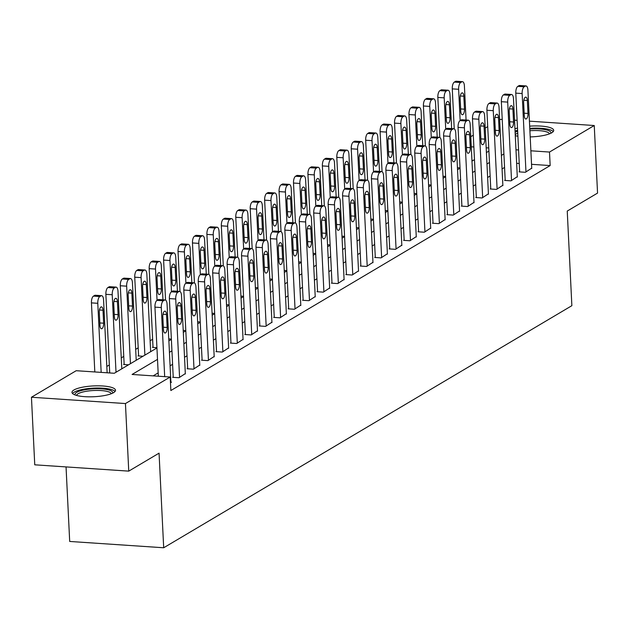 <?xml version="1.0" encoding="UTF-8"?>
<svg xmlns="http://www.w3.org/2000/svg" width="629" height="629" viewBox="0 0 629 629"><rect width="100%" height="100%" fill="white"/><g stroke="black" fill="none" stroke-linecap="round" stroke-linejoin="round"><path stroke-width="0.94" d="M529.673 126.154A21.787 5.409 177.2 0 1 553.709 130.368A21.787 5.409 177.2 0 1 551.767 132.766A21.787 5.409 177.2 0 1 530.2 136.91M517.895 136.21A21.787 5.409 177.2 0 1 515.285 135.683M113.566 392.653A21.787 5.409 177.2 0 1 89.271 396.828A21.787 5.409 177.2 0 1 71.981 392.386A21.787 5.409 177.2 0 1 73.931 389.996A21.787 5.409 177.2 0 1 98.226 385.821A21.787 5.409 177.2 0 1 115.516 390.263A21.787 5.409 177.2 0 1 113.566 392.653M66.045 466.922L69.693 541.451L163.689 547.765L571.863 305.678L567.24 211.069L597.55 193.095L594.248 125.517L549.502 152.053L530.876 150.803M163.689 547.765L159.058 453.155L128.748 471.129L34.752 464.815L31.45 397.245L76.195 370.709L114.297 373.264L156.943 347.971M152.627 339.283L150.119 340.769M138.191 347.845L135.683 349.331M123.764 356.399L121.255 357.893M109.328 364.962L106.82 366.448M470.775 136.682L473.283 135.196M485.211 128.119L487.719 126.633M499.646 119.557L502.217 119.337M473.212 160.403L471.931 160.316M128.536 364.82L123.559 364.49L124.141 364.144M142.972 356.258L137.995 355.928L138.577 355.582M156.928 347.672L152.43 347.365L153.004 347.027M171.363 339.11L168.776 338.937M185.799 330.547L183.212 330.374M200.234 321.985L197.64 321.812M214.662 313.431L212.075 313.25M229.098 304.868L226.511 304.695M243.533 296.306L240.946 296.133M257.969 287.744L255.374 287.571M272.396 279.182L269.81 279.009M286.832 270.627L284.245 270.454M301.267 262.065L298.673 261.892M315.703 253.503L313.108 253.33M330.131 244.94L327.544 244.767M344.566 236.386L341.979 236.213M359.002 227.824L356.407 227.651M373.437 219.262L370.843 219.089M387.865 210.699L385.278 210.526M402.301 202.145L399.714 201.972M416.736 193.583L414.141 193.41M431.164 185.02L428.577 184.847M445.599 176.458L443.013 176.285M460.035 167.904L457.448 167.731M157.502 359.379L132.082 374.459L170.192 377.015L170.852 390.53L550.163 165.569L531.536 164.318M519.224 163.493L516.637 163.32M504.568 167.448L502.06 168.934M490.133 176.01L487.624 177.496M475.705 184.572L473.197 186.058M461.269 193.127L458.761 194.62M446.834 201.689L444.326 203.175M432.398 210.251L429.89 211.737M417.971 218.813L415.462 220.299M403.535 227.368L401.027 228.862M389.099 235.93L386.591 237.416M374.664 244.492L372.156 245.978M360.236 253.055L357.728 254.541M345.801 261.609L343.292 263.103M331.365 270.171L328.857 271.657M316.937 278.733L314.421 280.219M302.502 287.296L299.994 288.782M288.066 295.858L285.558 297.344M273.631 304.412L271.123 305.898M259.203 312.975L256.695 314.461M244.767 321.537L242.259 323.023M230.332 330.099L227.824 331.585M215.896 338.654L213.388 340.147M201.469 347.216L198.961 348.702M187.033 355.778L184.525 357.264M172.598 364.34L170.089 365.826M158.162 372.895L153.146 375.875M170.475 382.794L171.481 382.188L170.891 382.149M173.219 376.968L172.637 377.314L178.99 377.738L185.319 373.587M187.646 368.413L187.072 368.751L193.425 369.176L199.755 365.032M202.082 359.851L201.508 360.189L207.861 360.621L214.19 356.47M216.518 351.289L215.944 351.635L222.289 352.059L228.626 347.908M230.953 342.726L230.371 343.072L236.724 343.497L243.053 339.346M245.381 334.164L244.807 334.51L251.16 334.935L257.489 330.791M259.816 325.61L259.242 325.948L265.587 326.38L271.925 322.229M274.252 317.047L273.67 317.393L280.023 317.818L286.36 313.667M288.687 308.485L288.106 308.831L294.458 309.256L300.788 305.104M303.115 299.923L302.541 300.269L308.894 300.693L315.223 296.55M317.551 291.369L316.977 291.707L323.322 292.139L329.659 287.988M331.986 282.806L331.404 283.152L337.757 283.577L344.094 279.425M346.422 274.244L345.84 274.59L352.193 275.015L358.522 270.863M360.849 265.682L360.275 266.028L366.628 266.452L372.958 262.309M375.285 257.127L374.711 257.465L381.056 257.89L387.393 253.746M389.721 248.565L389.139 248.903L395.492 249.336L401.821 245.184M404.156 240.003L403.574 240.349L409.927 240.773L416.256 236.622M418.584 231.441L418.01 231.787L424.363 232.211L430.692 228.068M433.019 222.886L432.445 223.224L438.79 223.649L445.128 219.505M447.455 214.324L446.873 214.662L453.226 215.094L459.555 210.943M461.883 205.762L461.309 206.108L467.661 206.532L473.991 202.381M476.318 197.199L475.744 197.545L482.097 197.97L488.426 193.818M490.754 188.645L490.172 188.983L496.525 189.408L502.862 185.264M505.189 180.083L504.607 180.421L510.96 180.853L517.29 176.702M519.617 171.52L519.043 171.866L525.396 172.291L531.725 168.14M128.748 471.129L125.446 403.559L31.45 397.245M514.53 120.163L517.117 120.336M529.429 121.161L594.248 125.517M550.163 165.569L549.502 152.053M170.192 377.015L125.446 403.559M514.954 128.835A21.787 5.409 177.2 0 1 517.494 128.049M503.908 153.932L501.399 155.418M489.472 162.494L486.964 163.98M475.044 171.057L472.536 172.543M460.609 179.611L458.101 181.105M446.173 188.173L443.665 189.659M431.738 196.735L429.23 198.221M417.31 205.298L414.802 206.784M402.875 213.86L400.366 215.346M388.439 222.414L385.931 223.9M374.003 230.977L371.495 232.463M359.576 239.539L357.068 241.025M345.14 248.101L342.632 249.587M330.705 256.656L328.196 258.149M316.269 265.218L313.761 266.704M301.841 273.78L299.333 275.266M287.406 282.342L284.898 283.828M272.97 290.897L270.462 292.391M258.543 299.459L256.027 300.945M244.107 308.021L241.599 309.507M229.671 316.584L227.163 318.07M215.236 325.138L212.728 326.632M200.808 333.7L198.3 335.186M186.373 342.262L183.865 343.748M171.937 350.825L169.429 352.311M518.563 149.977L515.977 149.804M488.764 147.972L486.178 147.799M473.865 146.974L471.27 146.801M168.871 340.902L171.379 339.408M183.306 332.34L185.814 330.854M197.742 323.778L200.25 322.292M212.17 315.215L214.678 313.729M226.605 306.661L229.113 305.167M241.041 298.099L243.549 296.613M255.476 289.537L257.984 288.051M269.904 280.974L272.412 279.488M284.339 272.42L286.848 270.926M298.775 263.858L301.283 262.372M313.203 255.295L315.711 253.809M327.638 246.733L330.146 245.247M342.074 238.179L344.582 236.685M356.509 229.616L359.017 228.13M370.937 221.054L373.445 219.568M385.373 212.492L387.881 211.006M399.808 203.938L402.316 202.444M414.244 195.375L416.752 193.889M428.671 186.813L431.179 185.327M443.107 178.251L445.615 176.765M457.542 169.688L460.051 168.202M471.978 161.134L474.486 159.648M486.406 152.572L488.914 151.086M164.68 376.645L161.299 307.565A5.59 2.296 93.8 0 1 163.343 300.796L164.499 300.112A5.59 2.296 93.8 0 1 165.136 299.939A5.59 2.296 93.8 0 1 167.07 304.145L170.907 382.534M165.136 299.939L158.791 299.514A5.59 2.296 -86.2 0 0 158.146 299.679L156.991 300.363A5.59 2.296 -86.2 0 0 154.946 307.141L158.327 376.221M162.817 316.686A4.474 1.84 -86.2 0 1 164.963 311.127A4.474 1.84 -86.2 0 1 166.512 314.492L167.149 327.465A4.474 1.84 -86.2 0 1 164.995 333.024A4.474 1.84 -86.2 0 1 163.454 329.659L162.817 316.686M101.167 372.384L97.786 303.304A5.59 2.296 93.8 0 1 99.838 296.526L100.986 295.842A5.59 2.296 93.8 0 1 101.631 295.677A5.59 2.296 93.8 0 1 103.565 299.876L107.127 372.785M94.814 371.959L91.441 302.879A5.59 2.296 -86.2 0 1 93.485 296.102L94.641 295.418A5.59 2.296 -86.2 0 1 95.278 295.245L101.631 295.677M99.303 312.416L99.94 325.39A4.474 1.84 93.8 0 0 101.489 328.755A4.474 1.84 93.8 0 0 103.636 323.204L102.999 310.223A4.474 1.84 93.8 0 0 101.45 306.866A4.474 1.84 93.8 0 0 99.303 312.416M179.572 377.4L175.735 299.011A5.59 2.296 93.8 0 1 177.779 292.233L178.935 291.549A5.59 2.296 93.8 0 1 179.572 291.376A5.59 2.296 93.8 0 1 181.506 295.583L185.343 373.972M179.572 291.376L173.219 290.952A5.59 2.296 -86.2 0 0 172.582 291.125L171.426 291.809A5.59 2.296 -86.2 0 0 169.382 298.578L173.234 377.353M177.252 308.124A4.474 1.84 -86.2 0 1 179.399 302.565A4.474 1.84 -86.2 0 1 180.948 305.93L181.577 318.903A4.474 1.84 -86.2 0 1 179.43 324.462A4.474 1.84 -86.2 0 1 177.881 321.097L177.252 308.124M193.999 368.838L190.17 290.449A5.59 2.296 93.8 0 1 192.215 283.671L193.37 282.987A5.59 2.296 93.8 0 1 194.007 282.822A5.59 2.296 93.8 0 1 195.941 287.021L199.778 365.41M194.007 282.822L187.654 282.39A5.59 2.296 -86.2 0 0 187.017 282.563L185.862 283.247A5.59 2.296 -86.2 0 0 183.817 290.024L187.67 368.791M191.68 299.561A4.474 1.84 -86.2 0 1 193.826 294.01A4.474 1.84 -86.2 0 1 195.375 297.368L196.012 310.349A4.474 1.84 -86.2 0 1 193.866 315.9A4.474 1.84 -86.2 0 1 192.317 312.534L191.68 299.561M208.435 360.275L204.598 281.886A5.59 2.296 93.8 0 1 206.642 275.109L207.798 274.425A5.59 2.296 93.8 0 1 208.443 274.26A5.59 2.296 93.8 0 1 210.377 278.466L214.206 356.855M208.443 274.26L202.09 273.835A5.59 2.296 -86.2 0 0 201.453 274L200.297 274.684A5.59 2.296 -86.2 0 0 198.253 281.462L202.106 360.228M206.115 290.999A4.474 1.84 -86.2 0 1 208.262 285.448A4.474 1.84 -86.2 0 1 209.811 288.813L210.448 301.786A4.474 1.84 -86.2 0 1 208.301 307.337A4.474 1.84 -86.2 0 1 206.752 303.98L206.115 290.999M116.011 372.25L112.221 294.742A5.59 2.296 93.8 0 1 114.266 287.964L115.422 287.28A5.59 2.296 93.8 0 1 116.058 287.115A5.59 2.296 93.8 0 1 118 291.321L121.79 368.822M109.721 372.958L105.869 294.317A5.59 2.296 -86.2 0 1 107.921 287.539L109.069 286.855A5.59 2.296 -86.2 0 1 109.713 286.69L116.058 287.115M113.739 303.854L114.376 316.835A4.474 1.84 93.8 0 0 115.925 320.192A4.474 1.84 93.8 0 0 118.071 314.642L117.434 301.668A4.474 1.84 93.8 0 0 115.885 298.303A4.474 1.84 93.8 0 0 113.739 303.854M130.447 363.688L126.657 286.179A5.59 2.296 93.8 0 1 128.701 279.41L129.857 278.726A5.59 2.296 93.8 0 1 130.494 278.553A5.59 2.296 93.8 0 1 132.428 282.759L136.218 360.268M124.157 364.529L120.304 285.755A5.59 2.296 -86.2 0 1 122.348 278.977L123.504 278.293A5.59 2.296 -86.2 0 1 124.141 278.128L130.494 278.553M128.174 295.3L128.803 308.273A4.474 1.84 93.8 0 0 130.352 311.638A4.474 1.84 93.8 0 0 132.499 306.079L131.87 293.106A4.474 1.84 93.8 0 0 130.321 289.741A4.474 1.84 93.8 0 0 128.174 295.3M144.882 355.126L141.093 277.625A5.59 2.296 93.8 0 1 143.137 270.847L144.293 270.163A5.59 2.296 93.8 0 1 144.929 269.99A5.59 2.296 93.8 0 1 146.864 274.197L150.653 351.705M138.592 355.967L134.74 277.192A5.59 2.296 -86.2 0 1 136.784 270.423L137.94 269.739A5.59 2.296 -86.2 0 1 138.577 269.566L144.929 269.99M142.602 286.738L143.239 299.711A4.474 1.84 93.8 0 0 144.788 303.076A4.474 1.84 93.8 0 0 146.934 297.517L146.298 284.544A4.474 1.84 93.8 0 0 144.749 281.179A4.474 1.84 93.8 0 0 142.602 286.738M222.87 351.713L219.034 273.324A5.59 2.296 93.8 0 1 221.078 266.554L222.234 265.863A5.59 2.296 93.8 0 1 222.87 265.697A5.59 2.296 93.8 0 1 224.805 269.904L228.642 348.293M222.87 265.697L216.525 265.273A5.59 2.296 -86.2 0 0 215.881 265.438L214.725 266.122A5.59 2.296 -86.2 0 0 212.681 272.9L216.533 351.674M220.551 282.445A4.474 1.84 -86.2 0 1 222.697 276.886A4.474 1.84 -86.2 0 1 224.246 280.251L224.875 293.224A4.474 1.84 -86.2 0 1 222.729 298.783A4.474 1.84 -86.2 0 1 221.188 295.418L220.551 282.445M157.053 300.332L155.52 269.063A5.59 2.296 93.8 0 1 157.572 262.285L158.72 261.601A5.59 2.296 93.8 0 1 159.365 261.436A5.59 2.296 93.8 0 1 161.299 265.635L162.966 299.797M153.028 347.405L149.175 268.638A5.59 2.296 -86.2 0 1 151.219 261.861L152.375 261.177A5.59 2.296 -86.2 0 1 153.012 261.004L159.365 261.436M157.038 278.175L157.675 291.148A4.474 1.84 93.8 0 0 159.223 294.514A4.474 1.84 93.8 0 0 161.37 288.963L160.733 275.982A4.474 1.84 93.8 0 0 159.184 272.624A4.474 1.84 93.8 0 0 157.038 278.175M75.213 395.012A18.854 4.678 177.2 0 1 86.833 389.461A18.854 4.678 177.2 0 1 109.179 390.059A18.854 4.678 177.2 0 1 112.552 393.188M111.309 393.715A17.463 4.332 -2.8 0 0 108.109 391.663A17.463 4.332 -2.8 0 0 89.019 390.9A17.463 4.332 -2.8 0 0 76.502 395.421M115.052 391.45A21.653 5.37 -2.8 0 0 111.451 389.555A21.653 5.37 -2.8 0 0 89.066 388.463A21.653 5.37 -2.8 0 0 72.555 393.534M515.12 132.318A18.854 4.678 177.2 0 1 517.651 131.241M529.815 129.047A18.854 4.678 177.2 0 1 550.752 133.293M549.51 133.828A17.463 4.332 -2.8 0 0 529.893 130.746M517.746 133.151A17.463 4.332 -2.8 0 0 516.244 133.883A17.463 4.332 -2.8 0 0 515.237 134.637M553.253 131.563A21.653 5.37 -2.8 0 0 529.783 128.347M517.604 130.258A21.653 5.37 -2.8 0 0 515.057 131.052M237.298 343.151L233.469 264.77A5.59 2.296 93.8 0 1 235.513 257.992L236.669 257.308A5.59 2.296 93.8 0 1 237.306 257.135A5.59 2.296 93.8 0 1 239.24 261.342L243.077 339.731M237.306 257.135L230.953 256.711A5.59 2.296 -86.2 0 0 230.316 256.876L229.16 257.568A5.59 2.296 -86.2 0 0 227.116 264.337L230.969 343.112M234.987 273.882A4.474 1.84 -86.2 0 1 237.133 268.324A4.474 1.84 -86.2 0 1 238.674 271.689L239.311 284.662A4.474 1.84 -86.2 0 1 237.164 290.221A4.474 1.84 -86.2 0 1 235.616 286.855L234.987 273.882M251.734 334.597L247.905 256.207A5.59 2.296 93.8 0 1 249.949 249.43L251.105 248.746A5.59 2.296 93.8 0 1 251.742 248.581A5.59 2.296 93.8 0 1 253.676 252.779L257.505 331.168M251.742 248.581L245.389 248.148A5.59 2.296 -86.2 0 0 244.752 248.321L243.596 249.005A5.59 2.296 -86.2 0 0 241.552 255.783L245.404 334.549M249.414 265.32A4.474 1.84 -86.2 0 1 251.561 259.769A4.474 1.84 -86.2 0 1 253.11 263.126L253.746 276.107A4.474 1.84 -86.2 0 1 251.6 281.658A4.474 1.84 -86.2 0 1 250.051 278.293L249.414 265.32M266.169 326.034L262.332 247.645A5.59 2.296 93.8 0 1 264.377 240.868L265.532 240.184A5.59 2.296 93.8 0 1 266.177 240.019A5.59 2.296 93.8 0 1 268.111 244.225L271.94 322.606M266.177 240.019L259.824 239.594A5.59 2.296 -86.2 0 0 259.179 239.759L258.032 240.443A5.59 2.296 -86.2 0 0 255.987 247.221L259.84 325.987M263.85 256.758A4.474 1.84 -86.2 0 1 265.996 251.207A4.474 1.84 -86.2 0 1 267.545 254.572L268.182 267.545A4.474 1.84 -86.2 0 1 266.036 273.096A4.474 1.84 -86.2 0 1 264.487 269.739L263.85 256.758M280.605 317.472L276.768 239.083A5.59 2.296 93.8 0 1 278.812 232.313L279.968 231.621A5.59 2.296 93.8 0 1 280.605 231.456A5.59 2.296 93.8 0 1 282.539 235.663L286.376 314.052M280.605 231.456L274.252 231.032A5.59 2.296 -86.2 0 0 273.615 231.197L272.459 231.881A5.59 2.296 -86.2 0 0 270.415 238.658L274.268 317.433M278.285 248.203A4.474 1.84 -86.2 0 1 280.432 242.645A4.474 1.84 -86.2 0 1 281.981 246.01L282.61 258.983A4.474 1.84 -86.2 0 1 280.463 264.542A4.474 1.84 -86.2 0 1 278.914 261.177L278.285 248.203M295.032 308.91L291.203 230.528A5.59 2.296 93.8 0 1 293.248 223.751L294.403 223.067A5.59 2.296 93.8 0 1 295.04 222.894A5.59 2.296 93.8 0 1 296.974 227.1L300.811 305.49M295.04 222.894L288.687 222.469A5.59 2.296 -86.2 0 0 288.051 222.635L286.895 223.326A5.59 2.296 -86.2 0 0 284.851 230.096L288.703 308.87M292.713 239.641A4.474 1.84 -86.2 0 1 294.867 234.082A4.474 1.84 -86.2 0 1 296.408 237.447L297.045 250.421A4.474 1.84 -86.2 0 1 294.899 255.979A4.474 1.84 -86.2 0 1 293.35 252.614L292.713 239.641M171.489 291.77L169.956 260.5A5.59 2.296 93.8 0 1 172 253.723L173.156 253.039A5.59 2.296 93.8 0 1 173.793 252.874A5.59 2.296 93.8 0 1 175.727 257.08L177.402 291.235M165.561 300.064L163.603 260.076A5.59 2.296 -86.2 0 1 165.647 253.298L166.803 252.614A5.59 2.296 -86.2 0 1 167.448 252.449L173.793 252.874M171.473 269.613L172.11 282.594A4.474 1.84 93.8 0 0 173.651 285.951A4.474 1.84 93.8 0 0 175.805 280.4L175.169 267.427A4.474 1.84 93.8 0 0 173.62 264.062A4.474 1.84 93.8 0 0 171.473 269.613M185.917 283.207L184.391 251.938A5.59 2.296 93.8 0 1 186.436 245.168L187.591 244.484A5.59 2.296 93.8 0 1 188.228 244.311A5.59 2.296 93.8 0 1 190.162 248.518L191.837 282.673M179.996 291.51L178.038 251.514A5.59 2.296 -86.2 0 1 180.083 244.736L181.238 244.052A5.59 2.296 -86.2 0 1 181.875 243.887L188.228 244.311M185.909 261.059L186.538 274.032A4.474 1.84 93.8 0 0 188.087 277.397A4.474 1.84 93.8 0 0 190.233 271.838L189.604 258.865A4.474 1.84 93.8 0 0 188.055 255.5A4.474 1.84 93.8 0 0 185.909 261.059M200.352 274.653L198.827 243.384A5.59 2.296 93.8 0 1 200.871 236.606L202.027 235.922A5.59 2.296 93.8 0 1 202.664 235.749A5.59 2.296 93.8 0 1 204.598 239.956L206.265 274.11M194.432 282.948L192.474 242.951A5.59 2.296 -86.2 0 1 194.518 236.182L195.674 235.498A5.59 2.296 -86.2 0 1 196.311 235.325L202.664 235.749M200.337 252.496L200.973 265.469A4.474 1.84 93.8 0 0 202.522 268.835A4.474 1.84 93.8 0 0 204.669 263.276L204.032 250.303A4.474 1.84 93.8 0 0 202.483 246.938A4.474 1.84 93.8 0 0 200.337 252.496M214.788 266.091L213.255 234.821A5.59 2.296 93.8 0 1 215.299 228.044L216.455 227.36A5.59 2.296 93.8 0 1 217.099 227.195A5.59 2.296 93.8 0 1 219.034 231.393L220.7 265.548M208.859 274.386L206.91 234.397A5.59 2.296 -86.2 0 1 208.954 227.619L210.11 226.935A5.59 2.296 -86.2 0 1 210.746 226.762L217.099 227.195M214.772 243.934L215.409 256.907A4.474 1.84 93.8 0 0 216.958 260.272A4.474 1.84 93.8 0 0 219.104 254.721L218.467 241.74A4.474 1.84 93.8 0 0 216.919 238.383A4.474 1.84 93.8 0 0 214.772 243.934M229.223 257.528L227.69 226.259A5.59 2.296 93.8 0 1 229.734 219.482L230.89 218.798A5.59 2.296 93.8 0 1 231.527 218.633A5.59 2.296 93.8 0 1 233.461 222.839L235.136 256.994M223.295 265.823L221.337 225.835A5.59 2.296 -86.2 0 1 223.381 219.057L224.537 218.373A5.59 2.296 -86.2 0 1 225.182 218.208L231.527 218.633M229.208 235.372L229.844 248.353A4.474 1.84 93.8 0 0 231.386 251.71A4.474 1.84 93.8 0 0 233.532 246.159L232.903 233.186A4.474 1.84 93.8 0 0 231.354 229.821A4.474 1.84 93.8 0 0 229.208 235.372M309.468 300.355L305.639 221.966A5.59 2.296 93.8 0 1 307.683 215.189L308.831 214.505A5.59 2.296 93.8 0 1 309.476 214.332A5.59 2.296 93.8 0 1 311.41 218.538L315.239 296.927M309.476 214.332L303.123 213.907A5.59 2.296 -86.2 0 0 302.486 214.08L301.33 214.764A5.59 2.296 -86.2 0 0 299.286 221.542L303.139 300.308M307.149 231.079A4.474 1.84 -86.2 0 1 309.295 225.52A4.474 1.84 -86.2 0 1 310.844 228.885L311.481 241.866A4.474 1.84 -86.2 0 1 309.334 247.417A4.474 1.84 -86.2 0 1 307.785 244.052L307.149 231.079M243.651 248.966L242.126 217.697A5.59 2.296 93.8 0 1 244.17 210.927L245.326 210.235A5.59 2.296 93.8 0 1 245.963 210.07A5.59 2.296 93.8 0 1 247.897 214.277L249.571 248.431M237.731 257.261L235.773 217.272A5.59 2.296 -86.2 0 1 237.817 210.495L238.973 209.811A5.59 2.296 -86.2 0 1 239.61 209.646L245.963 210.07M243.643 226.817L244.272 239.791A4.474 1.84 93.8 0 0 245.821 243.156A4.474 1.84 93.8 0 0 247.968 237.597L247.331 224.624A4.474 1.84 93.8 0 0 245.79 221.259A4.474 1.84 93.8 0 0 243.643 226.817M323.904 291.793L320.067 213.404A5.59 2.296 93.8 0 1 322.111 206.627L323.267 205.942A5.59 2.296 93.8 0 1 323.904 205.777A5.59 2.296 93.8 0 1 325.846 209.984L329.675 288.365M323.904 205.777L317.559 205.345A5.59 2.296 -86.2 0 0 316.914 205.518L315.766 206.202A5.59 2.296 -86.2 0 0 313.714 212.979L317.566 291.746M321.584 222.517A4.474 1.84 -86.2 0 1 323.731 216.966A4.474 1.84 -86.2 0 1 325.279 220.331L325.916 233.304A4.474 1.84 -86.2 0 1 323.77 238.855A4.474 1.84 -86.2 0 1 322.221 235.498L321.584 222.517M258.087 240.412L256.561 209.143A5.59 2.296 93.8 0 1 258.605 202.365L259.761 201.681A5.59 2.296 93.8 0 1 260.398 201.508A5.59 2.296 93.8 0 1 262.332 205.714L263.999 239.869M252.166 248.707L250.208 208.71A5.59 2.296 -86.2 0 1 252.253 201.94L253.408 201.249A5.59 2.296 -86.2 0 1 254.045 201.083L260.398 201.508M258.071 218.255L258.708 231.228A4.474 1.84 93.8 0 0 260.257 234.593A4.474 1.84 93.8 0 0 262.403 229.035L261.766 216.062A4.474 1.84 93.8 0 0 260.217 212.696A4.474 1.84 93.8 0 0 258.071 218.255M338.339 283.231L334.502 204.842A5.59 2.296 93.8 0 1 336.546 198.072L337.702 197.38A5.59 2.296 93.8 0 1 338.339 197.215A5.59 2.296 93.8 0 1 340.273 201.422L344.11 279.811M338.339 197.215L331.986 196.791A5.59 2.296 -86.2 0 0 331.349 196.956L330.194 197.64A5.59 2.296 -86.2 0 0 328.149 204.417L332.002 283.192M336.02 213.962A4.474 1.84 -86.2 0 1 338.166 208.403A4.474 1.84 -86.2 0 1 339.715 211.769L340.344 224.742A4.474 1.84 -86.2 0 1 338.198 230.3A4.474 1.84 -86.2 0 1 336.649 226.935L336.02 213.962M272.522 231.849L270.989 200.58A5.59 2.296 93.8 0 1 273.033 193.803L274.189 193.119A5.59 2.296 93.8 0 1 274.834 192.954A5.59 2.296 93.8 0 1 276.768 197.152L278.435 231.307M266.594 240.144L264.644 200.156A5.59 2.296 -86.2 0 1 266.688 193.378L267.836 192.694A5.59 2.296 -86.2 0 1 268.481 192.521L274.834 192.954M272.506 209.693L273.143 222.666A4.474 1.84 93.8 0 0 274.692 226.031A4.474 1.84 93.8 0 0 276.839 220.48L276.202 207.499A4.474 1.84 93.8 0 0 274.653 204.142A4.474 1.84 93.8 0 0 272.506 209.693M352.767 274.669L348.938 196.287A5.59 2.296 93.8 0 1 350.982 189.51L352.138 188.826A5.59 2.296 93.8 0 1 352.775 188.653A5.59 2.296 93.8 0 1 354.709 192.859L358.546 271.248M352.775 188.653L346.422 188.228A5.59 2.296 -86.2 0 0 345.785 188.393L344.629 189.085A5.59 2.296 -86.2 0 0 342.585 195.855L346.437 274.629M350.447 205.4A4.474 1.84 -86.2 0 1 352.594 199.841A4.474 1.84 -86.2 0 1 354.143 203.206L354.78 216.179A4.474 1.84 -86.2 0 1 352.633 221.738A4.474 1.84 -86.2 0 1 351.084 218.373L350.447 205.4M286.958 223.287L285.424 192.018A5.59 2.296 93.8 0 1 287.469 185.24L288.625 184.556A5.59 2.296 93.8 0 1 289.261 184.391A5.59 2.296 93.8 0 1 291.196 188.598L292.87 222.752M281.029 231.582L279.072 191.593A5.59 2.296 -86.2 0 1 281.116 184.816L282.272 184.132A5.59 2.296 -86.2 0 1 282.908 183.967L289.261 184.391M286.942 201.131L287.571 214.112A4.474 1.84 93.8 0 0 289.12 217.469A4.474 1.84 93.8 0 0 291.266 211.918L290.637 198.945A4.474 1.84 93.8 0 0 289.088 195.58A4.474 1.84 93.8 0 0 286.942 201.131M367.202 266.114L363.365 187.725A5.59 2.296 93.8 0 1 365.418 180.948L366.565 180.264A5.59 2.296 93.8 0 1 367.21 180.091A5.59 2.296 93.8 0 1 369.144 184.297L372.973 262.686M367.21 180.091L360.857 179.666A5.59 2.296 -86.2 0 0 360.22 179.839L359.065 180.523A5.59 2.296 -86.2 0 0 357.02 187.3L360.873 266.067M364.883 196.838A4.474 1.84 -86.2 0 1 367.029 191.279A4.474 1.84 -86.2 0 1 368.578 194.644L369.215 207.625A4.474 1.84 -86.2 0 1 367.069 213.176A4.474 1.84 -86.2 0 1 365.52 209.811L364.883 196.838M301.385 214.725L299.86 183.456A5.59 2.296 93.8 0 1 301.904 176.686L303.06 175.994A5.59 2.296 93.8 0 1 303.697 175.829A5.59 2.296 93.8 0 1 305.631 180.036L307.306 214.19M295.465 223.02L293.507 183.031A5.59 2.296 -86.2 0 1 295.551 176.254L296.707 175.57A5.59 2.296 -86.2 0 1 297.344 175.405L303.697 175.829M301.37 192.576L302.006 205.549A4.474 1.84 93.8 0 0 303.555 208.914A4.474 1.84 93.8 0 0 305.702 203.356L305.065 190.383A4.474 1.84 93.8 0 0 303.524 187.017A4.474 1.84 93.8 0 0 301.37 192.576M381.638 257.552L377.801 179.163A5.59 2.296 93.8 0 1 379.845 172.385L381.001 171.701A5.59 2.296 93.8 0 1 381.638 171.536A5.59 2.296 93.8 0 1 383.572 175.743L387.409 254.124M381.638 171.536L375.293 171.104A5.59 2.296 -86.2 0 0 374.648 171.277L373.5 171.961A5.59 2.296 -86.2 0 0 371.448 178.738L375.301 257.505M379.318 188.275A4.474 1.84 -86.2 0 1 381.465 182.725A4.474 1.84 -86.2 0 1 383.014 186.09L383.651 199.063A4.474 1.84 -86.2 0 1 381.496 204.614A4.474 1.84 -86.2 0 1 379.955 201.249L379.318 188.275M315.821 206.17L314.296 174.901A5.59 2.296 93.8 0 1 316.34 168.124L317.488 167.44A5.59 2.296 93.8 0 1 318.132 167.267A5.59 2.296 93.8 0 1 320.067 171.473L321.733 205.628M309.9 214.465L307.943 174.469A5.59 2.296 -86.2 0 1 309.987 167.699L311.143 167.007A5.59 2.296 -86.2 0 1 311.78 166.842L318.132 167.267M315.805 184.014L316.442 196.987A4.474 1.84 93.8 0 0 317.991 200.352A4.474 1.84 93.8 0 0 320.137 194.793L319.501 181.82A4.474 1.84 93.8 0 0 317.952 178.455A4.474 1.84 93.8 0 0 315.805 184.014M396.073 248.99L392.237 170.601A5.59 2.296 93.8 0 1 394.281 163.831L395.437 163.139A5.59 2.296 93.8 0 1 396.073 162.974A5.59 2.296 93.8 0 1 398.008 167.18L401.845 245.569M396.073 162.974L389.721 162.549A5.59 2.296 -86.2 0 0 389.084 162.714L387.928 163.398A5.59 2.296 -86.2 0 0 385.884 170.176L389.736 248.95M393.754 179.721A4.474 1.84 -86.2 0 1 395.9 174.162A4.474 1.84 -86.2 0 1 397.449 177.527L398.078 190.501A4.474 1.84 -86.2 0 1 395.932 196.059A4.474 1.84 -86.2 0 1 394.383 192.694L393.754 179.721M410.501 240.427L406.672 162.046A5.59 2.296 93.8 0 1 408.716 155.269L409.872 154.585A5.59 2.296 93.8 0 1 410.509 154.412A5.59 2.296 93.8 0 1 412.443 158.618L416.28 237.007M410.509 154.412L404.156 153.987A5.59 2.296 -86.2 0 0 403.519 154.152L402.363 154.844A5.59 2.296 -86.2 0 0 400.319 161.614L404.172 240.388M408.182 171.159A4.474 1.84 -86.2 0 1 410.328 165.6A4.474 1.84 -86.2 0 1 411.877 168.965L412.514 181.938A4.474 1.84 -86.2 0 1 410.367 187.497A4.474 1.84 -86.2 0 1 408.819 184.132L408.182 171.159M424.937 231.873L421.1 153.484A5.59 2.296 93.8 0 1 423.144 146.706L424.3 146.022A5.59 2.296 93.8 0 1 424.945 145.849A5.59 2.296 93.8 0 1 426.879 150.056L430.708 228.445M424.945 145.849L418.592 145.425A5.59 2.296 -86.2 0 0 417.955 145.598L416.799 146.282A5.59 2.296 -86.2 0 0 414.755 153.059L418.607 231.826M422.617 162.597A4.474 1.84 -86.2 0 1 424.764 157.038A4.474 1.84 -86.2 0 1 426.313 160.403L426.949 173.376A4.474 1.84 -86.2 0 1 424.803 178.935A4.474 1.84 -86.2 0 1 423.254 175.57L422.617 162.597M439.372 223.311L435.535 144.922A5.59 2.296 93.8 0 1 437.58 138.144L438.735 137.46A5.59 2.296 93.8 0 1 439.372 137.295A5.59 2.296 93.8 0 1 441.306 141.501L445.143 219.883M439.372 137.295L433.027 136.863A5.59 2.296 -86.2 0 0 432.382 137.036L431.227 137.72A5.59 2.296 -86.2 0 0 429.182 144.497L433.035 223.264M437.053 154.034A4.474 1.84 -86.2 0 1 439.199 148.483A4.474 1.84 -86.2 0 1 440.748 151.848L441.377 164.822A4.474 1.84 -86.2 0 1 439.231 170.373A4.474 1.84 -86.2 0 1 437.69 167.007L437.053 154.034M453.8 214.748L449.971 136.359A5.59 2.296 93.8 0 1 452.015 129.582L453.171 128.898A5.59 2.296 93.8 0 1 453.808 128.733A5.59 2.296 93.8 0 1 455.742 132.939L459.579 211.328M453.808 128.733L447.455 128.308A5.59 2.296 -86.2 0 0 446.818 128.473L445.662 129.157A5.59 2.296 -86.2 0 0 443.618 135.935L447.471 214.709M451.488 145.48A4.474 1.84 -86.2 0 1 453.635 139.921A4.474 1.84 -86.2 0 1 455.184 143.286L455.813 156.259A4.474 1.84 -86.2 0 1 453.666 161.818A4.474 1.84 -86.2 0 1 452.117 158.453L451.488 145.48M468.235 206.186L464.406 127.805A5.59 2.296 93.8 0 1 466.451 121.027L467.606 120.343A5.59 2.296 93.8 0 1 468.243 120.17A5.59 2.296 93.8 0 1 470.178 124.377L474.014 202.766M468.243 120.17L461.89 119.746A5.59 2.296 -86.2 0 0 461.254 119.911L460.098 120.595A5.59 2.296 -86.2 0 0 458.054 127.373L461.906 206.147M465.916 136.918A4.474 1.84 -86.2 0 1 468.062 131.359A4.474 1.84 -86.2 0 1 469.611 134.724L470.248 147.697A4.474 1.84 -86.2 0 1 468.102 153.256A4.474 1.84 -86.2 0 1 466.553 149.891L465.916 136.918M482.671 197.632L478.834 119.243A5.59 2.296 93.8 0 1 480.878 112.465L482.034 111.781A5.59 2.296 93.8 0 1 482.679 111.608A5.59 2.296 93.8 0 1 484.613 115.815L488.442 194.204M482.679 111.608L476.326 111.184A5.59 2.296 -86.2 0 0 475.689 111.357L474.533 112.041A5.59 2.296 -86.2 0 0 472.489 118.818L476.342 197.585M480.352 128.355A4.474 1.84 -86.2 0 1 482.498 122.797A4.474 1.84 -86.2 0 1 484.047 126.162L484.684 139.135A4.474 1.84 -86.2 0 1 482.537 144.694A4.474 1.84 -86.2 0 1 480.988 141.328L480.352 128.355M497.107 189.07L493.27 110.68A5.59 2.296 93.8 0 1 495.314 103.903L496.47 103.219A5.59 2.296 93.8 0 1 497.107 103.054A5.59 2.296 93.8 0 1 499.041 107.252L502.878 185.641M497.107 103.054L490.762 102.621A5.59 2.296 -86.2 0 0 490.117 102.794L488.961 103.478A5.59 2.296 -86.2 0 0 486.917 110.256L490.769 189.022M494.787 119.793A4.474 1.84 -86.2 0 1 496.934 114.242A4.474 1.84 -86.2 0 1 498.483 117.607L499.111 130.58A4.474 1.84 -86.2 0 1 496.965 136.131A4.474 1.84 -86.2 0 1 495.416 132.766L494.787 119.793M511.534 180.507L507.705 102.118A5.59 2.296 93.8 0 1 509.749 95.341L510.905 94.657A5.59 2.296 93.8 0 1 511.542 94.492A5.59 2.296 93.8 0 1 513.476 98.698L517.313 177.087M511.542 94.492L505.189 94.067A5.59 2.296 -86.2 0 0 504.552 94.232L503.397 94.916A5.59 2.296 -86.2 0 0 501.352 101.694L505.205 180.468M509.223 111.231A4.474 1.84 -86.2 0 1 511.369 105.68A4.474 1.84 -86.2 0 1 512.91 109.045L513.547 122.018A4.474 1.84 -86.2 0 1 511.401 127.577A4.474 1.84 -86.2 0 1 509.852 124.212L509.223 111.231M330.256 197.608L328.723 166.339A5.59 2.296 93.8 0 1 330.768 159.562L331.923 158.878A5.59 2.296 93.8 0 1 332.56 158.705A5.59 2.296 93.8 0 1 334.502 162.911L336.169 197.066M324.328 205.903L322.37 165.914A5.59 2.296 -86.2 0 1 324.422 159.137L325.57 158.453A5.59 2.296 -86.2 0 1 326.215 158.28L332.56 158.705M330.241 175.452L330.878 188.425A4.474 1.84 93.8 0 0 332.427 191.79A4.474 1.84 93.8 0 0 334.573 186.239L333.936 173.258A4.474 1.84 93.8 0 0 332.387 169.893A4.474 1.84 93.8 0 0 330.241 175.452M344.692 189.046L343.159 157.777A5.59 2.296 93.8 0 1 345.203 150.999L346.359 150.315A5.59 2.296 93.8 0 1 346.996 150.15A5.59 2.296 93.8 0 1 348.93 154.357L350.605 188.511M338.764 197.341L336.806 157.352A5.59 2.296 -86.2 0 1 338.85 150.575L340.006 149.891A5.59 2.296 -86.2 0 1 340.643 149.718L346.996 150.15M344.676 166.889L345.305 179.87A4.474 1.84 93.8 0 0 346.854 183.228A4.474 1.84 93.8 0 0 349.001 177.677L348.372 164.704A4.474 1.84 93.8 0 0 346.823 161.338A4.474 1.84 93.8 0 0 344.676 166.889M359.12 180.484L357.594 149.215A5.59 2.296 93.8 0 1 359.639 142.445L360.794 141.753A5.59 2.296 93.8 0 1 361.431 141.588A5.59 2.296 93.8 0 1 363.365 145.794L365.032 179.949M353.199 188.779L351.241 148.79A5.59 2.296 -86.2 0 1 353.286 142.012L354.442 141.328A5.59 2.296 -86.2 0 1 355.078 141.163L361.431 141.588M359.104 158.335L359.741 171.308A4.474 1.84 93.8 0 0 361.29 174.673A4.474 1.84 93.8 0 0 363.436 169.115L362.799 156.141A4.474 1.84 93.8 0 0 361.258 152.776A4.474 1.84 93.8 0 0 359.104 158.335M373.555 171.929L372.022 140.66A5.59 2.296 93.8 0 1 374.074 133.883L375.222 133.199A5.59 2.296 93.8 0 1 375.867 133.026A5.59 2.296 93.8 0 1 377.801 137.232L379.468 171.387M367.627 180.224L365.677 140.228A5.59 2.296 -86.2 0 1 367.721 133.458L368.877 132.766A5.59 2.296 -86.2 0 1 369.514 132.601L375.867 133.026M373.54 149.773L374.176 162.746A4.474 1.84 93.8 0 0 375.725 166.111A4.474 1.84 93.8 0 0 377.872 160.552L377.235 147.579A4.474 1.84 93.8 0 0 375.686 144.214A4.474 1.84 93.8 0 0 373.54 149.773M387.991 163.367L386.458 132.098A5.59 2.296 93.8 0 1 388.502 125.32L389.658 124.636A5.59 2.296 93.8 0 1 390.294 124.463A5.59 2.296 93.8 0 1 392.229 128.67L393.903 162.825M382.062 171.662L380.105 131.673A5.59 2.296 -86.2 0 1 382.157 124.896L383.305 124.212A5.59 2.296 -86.2 0 1 383.949 124.039L390.294 124.463M387.975 141.21L388.612 154.184A4.474 1.84 93.8 0 0 390.153 157.549A4.474 1.84 93.8 0 0 392.307 151.998L391.67 139.017A4.474 1.84 93.8 0 0 390.122 135.652A4.474 1.84 93.8 0 0 387.975 141.21M402.418 154.805L400.893 123.536A5.59 2.296 93.8 0 1 402.937 116.758L404.093 116.074A5.59 2.296 93.8 0 1 404.73 115.909A5.59 2.296 93.8 0 1 406.664 120.115L408.339 154.27M396.498 163.1L394.54 123.111A5.59 2.296 -86.2 0 1 396.584 116.334L397.74 115.65A5.59 2.296 -86.2 0 1 398.377 115.477L404.73 115.909M402.411 132.648L403.04 145.621A4.474 1.84 93.8 0 0 404.589 148.987A4.474 1.84 93.8 0 0 406.735 143.436L406.106 130.462A4.474 1.84 93.8 0 0 404.557 127.097A4.474 1.84 93.8 0 0 402.411 132.648M416.854 146.243L415.329 114.973A5.59 2.296 93.8 0 1 417.373 108.204L418.529 107.512A5.59 2.296 93.8 0 1 419.166 107.347A5.59 2.296 93.8 0 1 421.1 111.553L422.767 145.708M410.934 154.537L408.976 114.549A5.59 2.296 -86.2 0 1 411.02 107.771L412.176 107.087A5.59 2.296 -86.2 0 1 412.813 106.922L419.166 107.347M416.838 124.094L417.475 137.067A4.474 1.84 93.8 0 0 419.024 140.432A4.474 1.84 93.8 0 0 421.171 134.873L420.534 121.9A4.474 1.84 93.8 0 0 418.985 118.535A4.474 1.84 93.8 0 0 416.838 124.094M431.29 137.688L429.756 106.419A5.59 2.296 93.8 0 1 431.801 99.641L432.956 98.957A5.59 2.296 93.8 0 1 433.601 98.784A5.59 2.296 93.8 0 1 435.535 102.991L437.202 137.146M425.361 145.983L423.411 105.987A5.59 2.296 -86.2 0 1 425.456 99.217L426.611 98.525A5.59 2.296 -86.2 0 1 427.248 98.36L433.601 98.784M431.274 115.532L431.911 128.505A4.474 1.84 93.8 0 0 433.46 131.87A4.474 1.84 93.8 0 0 435.606 126.311L434.969 113.338A4.474 1.84 93.8 0 0 433.42 109.973A4.474 1.84 93.8 0 0 431.274 115.532M445.725 129.126L444.192 97.857A5.59 2.296 93.8 0 1 446.236 91.079L447.392 90.395A5.59 2.296 93.8 0 1 448.029 90.222A5.59 2.296 93.8 0 1 449.963 94.429L451.638 128.583M439.797 137.421L437.839 97.432A5.59 2.296 -86.2 0 1 439.883 90.655L441.039 89.971A5.59 2.296 -86.2 0 1 441.684 89.798L448.029 90.222M445.709 106.969L446.346 119.942A4.474 1.84 93.8 0 0 447.887 123.308A4.474 1.84 93.8 0 0 450.042 117.749L449.405 104.776A4.474 1.84 93.8 0 0 447.856 101.411A4.474 1.84 93.8 0 0 445.709 106.969M525.97 171.945L522.141 93.556A5.59 2.296 93.8 0 1 524.185 86.786L525.341 86.102A5.59 2.296 93.8 0 1 525.978 85.929A5.59 2.296 93.8 0 1 527.912 90.136L531.741 168.525M525.978 85.929L519.625 85.505A5.59 2.296 -86.2 0 0 518.988 85.67L517.832 86.354A5.59 2.296 -86.2 0 0 515.788 93.131L519.64 171.906M523.65 102.676A4.474 1.84 -86.2 0 1 525.797 97.118A4.474 1.84 -86.2 0 1 527.346 100.483L527.983 113.456A4.474 1.84 -86.2 0 1 525.836 119.015A4.474 1.84 -86.2 0 1 524.287 115.65L523.65 102.676M460.153 120.564L458.627 89.294A5.59 2.296 93.8 0 1 460.672 82.517L461.828 81.833A5.59 2.296 93.8 0 1 462.464 81.668A5.59 2.296 93.8 0 1 464.399 85.874L466.073 120.029M454.232 128.859L452.275 88.87A5.59 2.296 -86.2 0 1 454.319 82.092L455.475 81.408A5.59 2.296 -86.2 0 1 456.111 81.235L462.464 81.668M460.145 98.407L460.774 111.38A4.474 1.84 93.8 0 0 462.323 114.745A4.474 1.84 93.8 0 0 464.469 109.194L463.84 96.221A4.474 1.84 93.8 0 0 462.291 92.856A4.474 1.84 93.8 0 0 460.145 98.407M154.946 307.141L161.299 307.565M156.991 300.363L163.343 300.796M158.146 299.679L164.499 300.112M166.512 314.492L162.982 314.256M167.149 327.465L163.328 327.214M97.786 303.304L91.441 302.879M100.986 295.842L94.641 295.418M99.838 296.526L93.485 296.102M99.468 309.987L102.999 310.223M99.822 322.944L103.636 323.204M169.382 298.578L175.735 299.011M171.426 291.809L177.779 292.233M172.582 291.125L178.935 291.549M180.948 305.93L177.409 305.694M181.577 318.903L177.763 318.651M183.817 290.024L190.17 290.449M185.862 283.247L192.215 283.671M187.017 282.563L193.37 282.987M195.375 297.368L191.845 297.132M196.012 310.349L192.199 310.089M198.253 281.462L204.598 281.886M200.297 274.684L206.642 275.109M201.453 274L207.798 274.425M209.811 288.813L206.281 288.569M210.448 301.786L206.634 301.527M112.221 294.742L105.869 294.317M115.422 287.28L109.069 286.855M114.266 287.964L107.921 287.539M113.904 301.433L117.434 301.668M114.25 314.382L118.071 314.642M126.657 286.179L120.304 285.755M129.857 278.726L123.504 278.293M128.701 279.41L122.348 278.977M128.332 292.87L131.87 293.106M128.686 305.828L132.499 306.079M141.093 277.625L134.74 277.192M144.293 270.163L137.94 269.739M143.137 270.847L136.784 270.423M142.767 284.308L146.298 284.544M143.121 297.265L146.934 297.517M212.681 272.9L219.034 273.324M214.725 266.122L221.078 266.554M215.881 265.438L222.234 265.863M224.246 280.251L220.716 280.015M224.875 293.224L221.062 292.972M155.52 269.063L149.175 268.638M158.72 261.601L152.375 261.177M157.572 262.285L151.219 261.861M157.203 275.746L160.733 275.982M157.557 288.703L161.37 288.963M227.116 264.337L233.469 264.77M229.16 257.568L235.513 257.992M230.316 256.876L236.669 257.308M238.674 271.689L235.144 271.453M239.311 284.662L235.498 284.41M241.552 255.783L247.905 256.207M243.596 249.005L249.949 249.43M244.752 248.321L251.105 248.746M253.11 263.126L249.579 262.891M253.746 276.107L249.933 275.848M255.987 247.221L262.332 247.645M258.032 240.443L264.377 240.868M259.179 239.759L265.532 240.184M267.545 254.572L264.015 254.328M268.182 267.545L264.361 267.286M270.415 238.658L276.768 239.083M272.459 231.881L278.812 232.313M273.615 231.197L279.968 231.621M281.981 246.01L278.443 245.774M282.61 258.983L278.796 258.723M284.851 230.096L291.203 230.528M286.895 223.326L293.248 223.751M288.051 222.635L294.403 223.067M296.408 237.447L292.878 237.212M297.045 250.421L293.232 250.169M169.956 260.5L163.603 260.076M173.156 253.039L166.803 252.614M172 253.723L165.647 253.298M171.638 267.191L175.169 267.427M171.984 280.141L175.805 280.4M184.391 251.938L178.038 251.514M187.591 244.484L181.238 244.052M186.436 245.168L180.083 244.736M186.066 258.629L189.604 258.865M186.42 271.586L190.233 271.838M198.827 243.384L192.474 242.951M202.027 235.922L195.674 235.498M200.871 236.606L194.518 236.182M200.502 250.067L204.032 250.303M200.855 263.024L204.669 263.276M213.255 234.821L206.91 234.397M216.455 227.36L210.11 226.935M215.299 228.044L208.954 227.619M214.937 241.505L218.467 241.74M215.291 254.462L219.104 254.721M227.69 226.259L221.337 225.835M230.89 218.798L224.537 218.373M229.734 219.482L223.381 219.057M229.373 232.942L232.903 233.186M229.719 245.9L233.532 246.159M299.286 221.542L305.639 221.966M301.33 214.764L307.683 215.189M302.486 214.08L308.831 214.505M310.844 228.885L307.314 228.649M311.481 241.866L307.667 241.607M242.126 217.697L235.773 217.272M245.326 210.235L238.973 209.811M244.17 210.927L237.817 210.495M243.8 224.388L247.331 224.624M244.154 237.337L247.968 237.597M313.714 212.979L320.067 213.404M315.766 206.202L322.111 206.627M316.914 205.518L323.267 205.942M325.279 220.331L321.749 220.087M325.916 233.304L322.095 233.044M256.561 209.143L250.208 208.71M259.761 201.681L253.408 201.249M258.605 202.365L252.253 201.94M258.236 215.826L261.766 216.062M258.59 228.783L262.403 229.035M328.149 204.417L334.502 204.842M330.194 197.64L336.546 198.072M331.349 196.956L337.702 197.38M339.715 211.769L336.177 211.533M340.344 224.742L336.531 224.482M270.989 200.58L264.644 200.156M274.189 193.119L267.836 192.694M273.033 193.803L266.688 193.378M272.672 207.263L276.202 207.499M273.025 220.221L276.839 220.48M342.585 195.855L348.938 196.287M344.629 189.085L350.982 189.51M345.785 188.393L352.138 188.826M354.143 203.206L350.612 202.97M354.78 216.179L350.966 215.928M285.424 192.018L279.072 191.593M288.625 184.556L282.272 184.132M287.469 185.24L281.116 184.816M287.107 198.701L290.637 198.945M287.453 211.659L291.266 211.918M357.02 187.3L363.365 187.725M359.065 180.523L365.418 180.948M360.22 179.839L366.565 180.264M368.578 194.644L365.048 194.408M369.215 207.625L365.402 207.366M299.86 183.456L293.507 183.031M303.06 175.994L296.707 175.57M301.904 176.686L295.551 176.254M301.535 190.147L305.065 190.383M301.889 203.096L305.702 203.356M371.448 178.738L377.801 179.163M373.5 171.961L379.845 172.385M374.648 171.277L381.001 171.701M383.014 186.09L379.484 185.846M383.651 199.063L379.83 198.803M314.296 174.901L307.943 174.469M317.488 167.44L311.143 167.007M316.34 168.124L309.987 167.699M315.97 181.584L319.501 181.82M316.324 194.542L320.137 194.793M385.884 170.176L392.237 170.601M387.928 163.398L394.281 163.831M389.084 162.714L395.437 163.139M397.449 177.527L393.911 177.292M398.078 190.501L394.265 190.241M400.319 161.614L406.672 162.046M402.363 154.844L408.716 155.269M403.519 154.152L409.872 154.585M411.877 168.965L408.347 168.729M412.514 181.938L408.701 181.687M414.755 153.059L421.1 153.484M416.799 146.282L423.144 146.706M417.955 145.598L424.3 146.022M426.313 160.403L422.782 160.167M426.949 173.376L423.136 173.124M429.182 144.497L435.535 144.922M431.227 137.72L437.58 138.144M432.382 137.036L438.735 137.46M440.748 151.848L437.218 151.605M441.377 164.822L437.564 164.562M443.618 135.935L449.971 136.359M445.662 129.157L452.015 129.582M446.818 128.473L453.171 128.898M455.184 143.286L451.646 143.05M455.813 156.259L451.999 156M458.054 127.373L464.406 127.805M460.098 120.595L466.451 121.027M461.254 119.911L467.606 120.343M469.611 134.724L466.081 134.488M470.248 147.697L466.435 147.445M472.489 118.818L478.834 119.243M474.533 112.041L480.878 112.465M475.689 111.357L482.034 111.781M484.047 126.162L480.517 125.926M484.684 139.135L480.87 138.883M486.917 110.256L493.27 110.68M488.961 103.478L495.314 103.903M490.117 102.794L496.47 103.219M498.483 117.607L494.952 117.364M499.111 130.58L495.298 130.321M501.352 101.694L507.705 102.118M503.397 94.916L509.749 95.341M504.552 94.232L510.905 94.657M512.91 109.045L509.38 108.809M513.547 122.018L509.734 121.759M328.723 166.339L322.37 165.914M331.923 158.878L325.57 158.453M330.768 159.562L324.422 159.137M330.406 173.022L333.936 173.258M330.752 185.98L334.573 186.239M343.159 157.777L336.806 157.352M346.359 150.315L340.006 149.891M345.203 150.999L338.85 150.575M344.834 164.46L348.372 164.704M345.187 177.417L349.001 177.677M357.594 149.215L351.241 148.79M360.794 141.753L354.442 141.328M359.639 142.445L353.286 142.012M359.269 155.906L362.799 156.141M359.623 168.855L363.436 169.115M372.022 140.66L365.677 140.228M375.222 133.199L368.877 132.766M374.074 133.883L367.721 133.458M373.705 147.343L377.235 147.579M374.058 160.301L377.872 160.552M386.458 132.098L380.105 131.673M389.658 124.636L383.305 124.212M388.502 125.32L382.157 124.896M388.14 138.781L391.67 139.017M388.486 151.738L392.307 151.998M400.893 123.536L394.54 123.111M404.093 116.074L397.74 115.65M402.937 116.758L396.584 116.334M402.568 130.219L406.106 130.462M402.922 143.176L406.735 143.436M415.329 114.973L408.976 114.549M418.529 107.512L412.176 107.087M417.373 108.204L411.02 107.771M417.003 121.664L420.534 121.9M417.357 134.614L421.171 134.873M429.756 106.419L423.411 105.987M432.956 98.957L426.611 98.525M431.801 99.641L425.456 99.217M431.439 113.102L434.969 113.338M431.793 126.059L435.606 126.311M444.192 97.857L437.839 97.432M447.392 90.395L441.039 89.971M446.236 91.079L439.883 90.655M445.875 104.54L449.405 104.776M446.22 117.497L450.042 117.749M515.788 93.131L522.141 93.556M517.832 86.354L524.185 86.786M518.988 85.67L525.341 86.102M527.346 100.483L523.815 100.247M527.983 113.456L524.169 113.204M458.627 89.294L452.275 88.87M461.828 81.833L455.475 81.408M460.672 82.517L454.319 82.092M460.302 95.978L463.84 96.221M460.656 108.935L464.469 109.194"/></g></svg>
